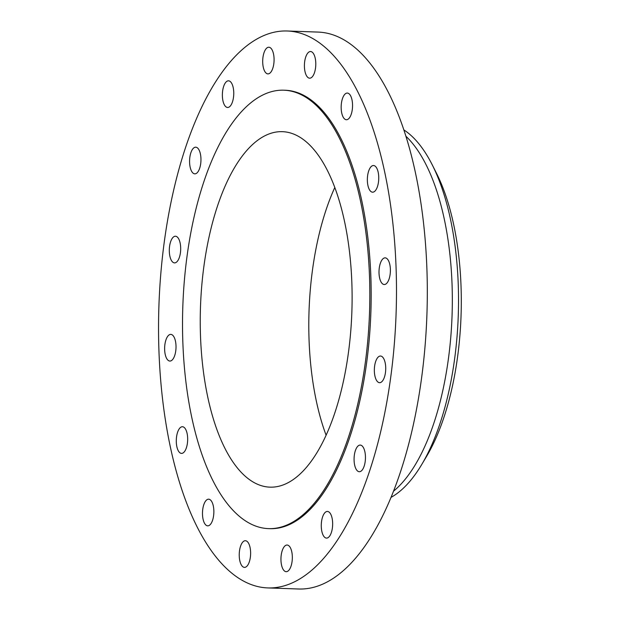 <?xml version="1.0" encoding="UTF-8"?>
<svg xmlns="http://www.w3.org/2000/svg" width="620" height="620" viewBox="0 0 620 620"><rect width="100%" height="100%" fill="white"/><g stroke="black" fill="none" stroke-linecap="round" stroke-linejoin="round"><path stroke-width="0.93" d="M365.436 456.374A13.338 5.681 -88 0 0 360.236 445.067A13.338 5.681 -88 0 0 354.09 460.428A13.338 5.681 -88 0 0 359.29 471.727A13.338 5.681 -88 0 0 365.436 456.374M332.638 522.738A13.338 5.681 -88 0 0 327.438 511.438A13.338 5.681 -88 0 0 321.292 526.791A13.338 5.681 -88 0 0 326.5 538.098A13.338 5.681 -88 0 0 332.638 522.738M292.315 556.334A13.338 5.681 -88 0 0 287.114 545.027A13.338 5.681 -88 0 0 280.969 560.379A13.338 5.681 -88 0 0 286.169 571.687A13.338 5.681 -88 0 0 292.315 556.334M250.604 552.025A13.338 5.681 -88 0 0 245.396 540.725A13.338 5.681 -88 0 0 239.25 556.078A13.338 5.681 -88 0 0 244.458 567.385A13.338 5.681 -88 0 0 250.604 552.025M213.846 510.485A13.338 5.681 -88 0 0 208.646 499.185A13.338 5.681 -88 0 0 202.5 514.538A13.338 5.681 -88 0 0 207.708 525.845A13.338 5.681 -88 0 0 213.846 510.485M187.651 438.03A13.338 5.681 -88 0 0 182.451 426.731A13.338 5.681 -88 0 0 176.305 442.083A13.338 5.681 -88 0 0 181.505 453.39A13.338 5.681 -88 0 0 187.651 438.03M176.002 345.697A13.338 5.681 -88 0 0 170.794 334.389A13.338 5.681 -88 0 0 164.649 349.75A13.338 5.681 -88 0 0 169.857 361.049A13.338 5.681 -88 0 0 176.002 345.697M180.668 247.535A13.338 5.681 -88 0 0 175.46 236.228A13.338 5.681 -88 0 0 169.322 251.588A13.338 5.681 -88 0 0 174.522 262.888A13.338 5.681 -88 0 0 180.668 247.535M200.942 158.488A13.338 5.681 -88 0 0 195.734 147.188A13.338 5.681 -88 0 0 189.596 162.541A13.338 5.681 -88 0 0 194.796 173.848A13.338 5.681 -88 0 0 200.942 158.488M233.74 92.124A13.338 5.681 -88 0 0 228.532 80.817A13.338 5.681 -88 0 0 222.386 96.17A13.338 5.681 -88 0 0 227.594 107.477A13.338 5.681 -88 0 0 233.74 92.124M274.063 58.528A13.338 5.681 -88 0 0 268.855 47.228A13.338 5.681 -88 0 0 262.717 62.581A13.338 5.681 -88 0 0 267.918 73.889A13.338 5.681 -88 0 0 274.063 58.528M315.774 62.837A13.338 5.681 -88 0 0 310.574 51.53A13.338 5.681 -88 0 0 304.428 66.882A13.338 5.681 -88 0 0 309.636 78.19A13.338 5.681 -88 0 0 315.774 62.837M352.532 104.377A13.338 5.681 -88 0 0 347.324 93.07A13.338 5.681 -88 0 0 341.178 108.423A13.338 5.681 -88 0 0 346.386 119.73A13.338 5.681 -88 0 0 352.532 104.377M378.727 176.832A13.338 5.681 -88 0 0 373.519 165.525A13.338 5.681 -88 0 0 367.373 180.877A13.338 5.681 -88 0 0 372.581 192.184A13.338 5.681 -88 0 0 378.727 176.832M385.71 367.327A13.338 5.681 -88 0 0 380.51 356.027A13.338 5.681 -88 0 0 374.364 371.38A13.338 5.681 -88 0 0 379.564 382.687A13.338 5.681 -88 0 0 385.71 367.327M390.375 269.165A13.338 5.681 -88 0 0 385.175 257.858A13.338 5.681 -88 0 0 379.029 273.219A13.338 5.681 -88 0 0 384.237 284.526A13.338 5.681 -88 0 0 390.375 269.165M390.949 497.426A189.704 80.77 -88 0 0 421.755 464.481L426.537 456.452A179.327 76.353 -88 0 0 461.024 285.998A179.327 76.353 -88 0 0 436.519 173.321L432.311 164.974A189.704 80.77 -88 0 0 403.907 129.944M421.755 464.481A189.704 80.77 -88 0 0 458.234 284.169A189.704 80.77 -88 0 0 432.311 164.974M393.437 491.265A189.704 80.77 -88 0 0 452.034 283.952A189.704 80.77 -88 0 0 405.945 136.261M267.701 587.915L298.522 589A278.628 118.637 -88 0 0 426.878 268.228A278.628 118.637 -88 0 0 318.153 32.085L287.331 31A278.628 118.637 -88 0 0 158.976 351.772A278.628 118.637 -88 0 0 267.701 587.915A278.628 118.637 -88 0 0 396.056 267.142A278.628 118.637 -88 0 0 287.331 31M268.445 528.62L269.785 528.666A219.348 93.395 -88 0 0 370.83 276.14A219.348 93.395 -88 0 0 285.247 90.249L283.906 90.202A219.348 93.395 -88 0 0 182.861 342.721A219.348 93.395 -88 0 0 268.445 528.62A219.348 93.395 -88 0 0 369.489 276.094A219.348 93.395 -88 0 0 283.906 90.202M351.835 282.402A177.847 75.725 -88 0 0 282.441 131.673A177.847 75.725 -88 0 0 200.516 336.42A177.847 75.725 -88 0 0 269.909 487.15A177.847 75.725 -88 0 0 351.835 282.402M334.815 187.465A177.847 75.725 -88 0 0 309.07 340.248A177.847 75.725 -88 0 0 326.089 435.178"/></g></svg>
